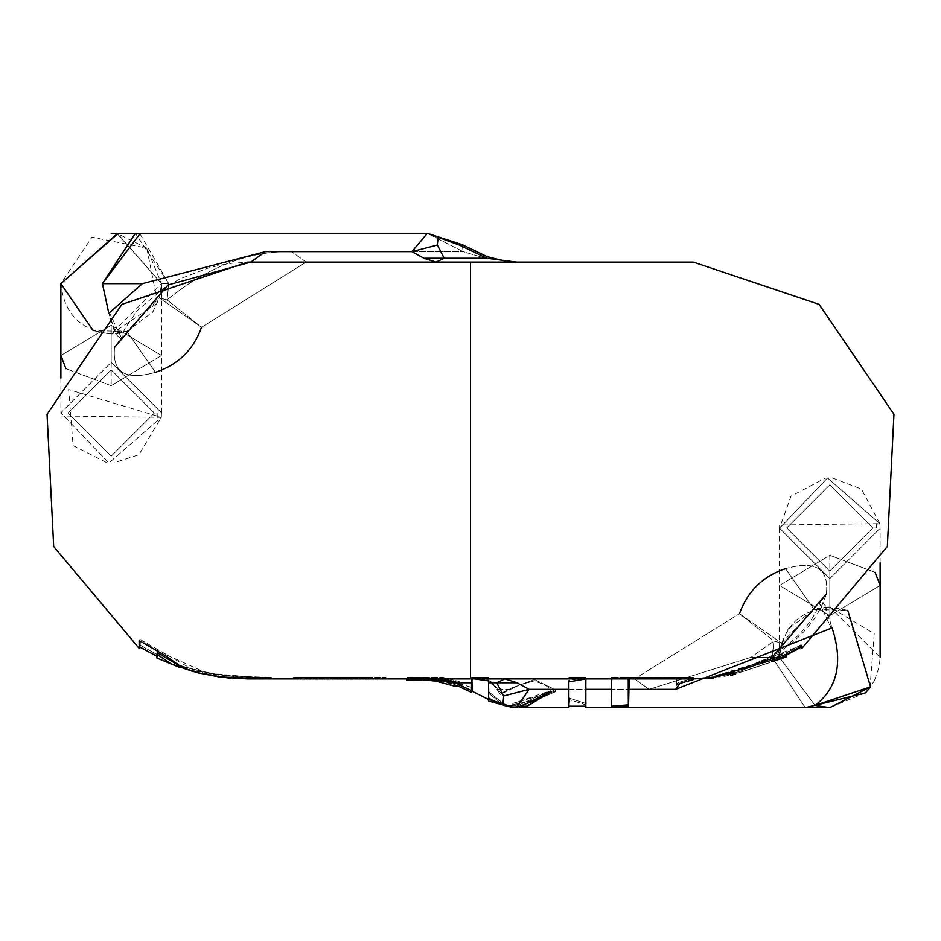 <?xml version="1.0" encoding="UTF-8"?>
<svg xmlns="http://www.w3.org/2000/svg" width="941" height="941" viewBox="0 0 941 941"><rect width="100%" height="100%" fill="white"/><g stroke="black" fill="none" stroke-linecap="round" stroke-linejoin="round"><path stroke-width="0.71" stroke-dasharray="4.71 3.53" d="M422.156 677.438L406.83 677.461L429.143 677.52L423.709 677.461L423.732 680.343L423.732 677.461L406.83 677.461L406.83 678.896L406.83 677.461L422.168 677.438L406.83 677.449L423.732 677.461L406.83 677.461L406.818 678.896L422.156 678.896L422.156 677.438L422.168 678.896L406.818 678.896L406.83 677.473L406.818 678.896L471.535 678.896L471.523 682.754L471.523 678.896L422.156 678.896L422.191 677.402L443.223 677.461L459.102 681.484L443.223 677.461L422.191 677.402L422.156 680.296L422.156 678.92L422.144 680.272L406.806 680.331L406.841 677.473L406.818 680.343L416.545 680.331L407.735 680.331M429.12 677.52L454.95 683.142L435.777 678.132L423.732 677.461L423.721 680.343L428.967 680.39L423.732 680.343L423.744 677.461L429.367 677.532L406.818 677.426L429.367 677.532M451.574 684.93L430.719 680.496L406.83 680.308M423.709 680.343L423.697 678.896M456.114 683.637L455.515 683.366L454.985 684.636L457.044 685.483L460.89 684.225L461.419 682.978L460.125 683.742L454.938 683.178L455.515 683.331L454.397 686.013L455.515 683.366L460.125 683.742L461.419 682.978L460.384 685.424L458.996 686.248L454.409 686.024M458.196 683.989L460.384 685.424M460.408 685.354L459.561 684.977L461.419 682.978L460.125 683.742L454.938 683.131L460.125 683.742L461.419 682.978L460.89 684.225L461.455 682.919L459.09 681.543L461.443 682.919L460.408 685.366L457.044 685.483L450.468 683.048L430.802 679.037L455.691 682.754L454.421 684.436L455.691 682.754L471.523 687.318L471.523 692.435L471.523 687.318L455.691 682.754L430.802 679.037L454.985 684.636L455.503 683.366M488.555 677.402L471.512 677.414L471.523 678.896L488.532 678.896L488.532 680.908L488.861 679.555L497.601 688.389L488.861 679.555L488.65 677.473L488.544 680.943L488.873 679.52L471.512 677.414L471.523 687.318L471.535 678.896L406.83 678.896L406.841 677.473L423.709 677.461M425.544 680.343L422.168 680.272M428.967 680.39L435.495 681.002M735.78 673.768L735.321 672.403L730.181 673.674L730.781 675.497L730.181 673.674L735.321 672.403M676.273 677.473L675.873 683.825L676.45 677.461L676.438 678.884L629.176 678.896L676.426 678.896L629.176 678.896L676.426 678.896L676.438 685.036L675.861 683.813L679.461 682.19L693.199 678.12L693.399 677.414L626.906 677.461L626.894 678.896L471.523 678.896L471.512 677.414L488.826 679.496L488.602 681.013L492.684 684.013L496.895 689.353L510.222 689.353L519.42 684.989L534.1 680.908L543.616 684.319L551.814 689.353L555.166 691.882L544.627 696.434L528.713 701.374L512.657 704.703L528.713 701.374L544.627 696.434L555.166 691.882L551.814 689.353L649.102 689.353L750.989 657.336L772.138 657.336L805.237 707.644L772.138 657.336L779.513 657.336L815 705.409L779.513 657.336C782.712 627 799.485 610.238 829.821 607.039L814.141 609.545L825.786 607.133L832.079 627.906L824.857 607.157L814.141 609.545L847.782 610.356L829.821 607.039L880.129 657.336L879.317 666.31L874.542 680.378M585.831 706.679L585.855 704.891L568.846 699.422L568.835 707.656L569.34 698.187L586.196 703.55L585.855 706.056M519.091 707.009L512.622 704.715L519.091 707.009M139.95 233.78L168.827 283.653L161.499 283.653L117.743 233.78M93.23 330.644L109.403 333.926L126.87 331.455L115.225 333.867L108.815 313.329L116.143 333.832L126.87 331.455L93.23 330.644L111.191 333.961L111.191 385.692L65.905 368.66L111.191 385.692L161.499 355.51L111.191 385.692L111.191 333.961L157.665 302.908L146.761 248.083L161.499 283.653L111.191 333.961C80.855 330.762 64.082 313.988 60.883 283.653L91.936 237.179L146.761 248.083L117.813 233.791M463.125 251.635L427.32 233.344L463.125 251.635L462.184 244.66L463.125 251.635L291.545 251.635C248.953 250.824 207.443 266.915 167.039 299.897L201.562 327.28L159.441 297.897L126.87 331.455L152.83 311.847L159.441 297.897L167.039 299.897L159.441 297.897L161.499 283.653L159.441 297.897L201.562 327.28L167.039 299.897L168.827 283.653L167.039 299.897C207.443 266.915 248.953 250.824 291.545 251.635L463.125 251.635L485.45 258.246L463.125 251.635M784.947 656.642C779.395 657.089 762.116 662.758 733.098 673.65C762.116 662.758 779.395 657.089 784.947 656.642L713.254 677.943L786.523 655.642L785.853 653.454L786.511 654.713L785.853 653.454L801.097 644.667L801.861 645.867L801.109 644.667L785.853 653.454L786.523 655.642L713.219 677.943L784.947 656.642L784.3 655.336L713.019 676.52L785.853 654.348L719.9 675.462L715.313 676.25L784.3 655.336L784.947 656.642L784.3 655.336C778.713 655.842 761.54 661.464 732.757 672.192C761.54 661.464 778.713 655.842 784.3 655.336M716.301 675.262L716.466 676.767L733.098 673.65L732.757 672.192L716.277 675.285L732.757 672.192L733.098 673.65L716.477 676.767L716.313 675.273L716.477 676.661C722.641 678.143 737.285 673.474 760.422 662.64L801.708 646.761L801.885 648.373L754.176 665.263L713.113 677.191M716.324 675.226L744.202 668.181L759.857 661.347C736.709 672.109 722.206 676.744 716.324 675.226L716.324 675.238M801.12 647.161L800.932 645.573L759.893 661.335L801.12 647.161L801.109 644.667L801.12 646.338M733.333 673.18L730.181 673.674L733.333 673.18L733.792 674.544M738.579 672.827L771.785 661.746L738.579 672.827M782.865 656.583L785.735 655.489L782.865 656.583L783.312 657.947M768.903 662.876L740.826 672.227L768.903 662.876M872.942 527.983L829.821 571.105L786.7 527.983L829.821 484.874L872.942 527.983L829.821 484.874L786.7 527.983L829.821 571.105L872.942 527.983L829.821 571.105L786.7 527.983L829.821 484.874L872.942 527.983L829.821 484.874L786.7 527.983L829.821 571.105L872.942 527.983L876.53 527.983L876.377 524.29L876.53 527.983L872.942 527.983M154.312 413.005L111.191 456.126L68.07 413.005L111.191 369.884L154.312 413.005L111.191 369.884L68.07 413.005L111.191 456.126L154.312 413.005L111.191 456.126L68.07 413.005L111.191 369.884L154.312 413.005L111.191 369.884L68.07 413.005L111.191 456.126L154.312 413.005L157.9 413.005L157.747 416.698L157.9 413.005L154.312 413.005M316.799 678.896L363.755 678.896L311.624 678.896L363.755 678.896L363.755 677.461L333.737 677.461L333.737 678.896L333.737 677.461L330.867 677.461L330.867 678.896L330.867 677.461L327.786 677.461L327.786 678.896L327.786 677.461L325.962 677.461L325.962 678.896L325.962 677.461L323.563 677.461L323.563 678.896L323.563 677.461L311.624 677.461L316.799 677.461L316.799 678.896L316.799 677.461L363.673 677.461L363.673 678.896L316.799 678.896M829.821 578.574L779.536 528.183L827.551 478.004L879.917 523.667L876.377 524.29L876.53 527.983L876.377 524.29L879.917 523.667L880.117 528.289L829.821 578.574L829.821 615.661L779.513 585.478L829.821 555.296L875.106 572.34L829.821 555.296L829.821 607.039L829.821 555.296L779.513 585.478L829.821 615.661L829.821 578.574L880.117 528.254L879.917 523.667L827.515 478.004L779.536 528.254L829.821 578.574M157.747 416.698L157.9 413.005L157.747 416.698L161.287 417.334L108.921 462.996L60.906 412.805L111.191 362.414L161.487 412.699L161.287 417.334L157.747 416.698M333.585 678.896L363.661 678.896L363.414 677.461L363.744 678.896L363.755 677.461L363.755 678.896L363.744 677.461L293.91 677.461L385.928 677.461L343.877 677.461L385.928 677.461L368.366 677.461L368.366 678.896L385.928 678.896L385.928 677.461L385.928 678.896L384.598 678.896L384.598 677.461L384.598 678.896L383.469 678.896L383.469 677.461L383.469 678.896L380.764 678.896L380.764 677.461L380.752 678.896L379.388 678.896L379.388 677.461L379.388 678.896L378.623 678.896L378.623 677.461L378.623 678.896L377.353 678.896L377.353 677.461L377.353 678.896L376.012 678.896L376.012 677.461L376.012 678.896L374.447 678.896L374.447 677.461L374.447 678.896L372.495 678.896L372.495 677.461L372.495 678.896L364.343 678.896L364.343 677.461L364.343 678.896L361.544 678.896L361.544 677.461L361.544 678.896L359.18 678.896L359.18 677.461L361.544 677.461L339.689 677.461L363.661 677.461L363.626 678.896L363.744 677.461L363.744 678.896L363.661 677.461L363.661 678.896L333.585 678.896L333.585 677.461M880.129 585.478L829.821 615.661L880.129 585.478M60.883 355.51L111.191 325.327L111.191 362.414L60.906 412.734L108.885 462.996L161.287 417.334L161.487 412.734L111.191 362.414L111.191 325.327L161.499 355.51L111.191 325.327L60.883 355.51M568.846 706.056L568.458 680.555L568.846 681.849L568.458 680.555L585.773 677.508L585.514 678.955L585.773 677.508L568.458 680.555L568.752 706.209L569.34 698.187L568.846 699.422L585.855 704.891L586.196 703.527L585.855 704.88M585.784 705.538L586.196 703.55L569.34 698.187M488.532 697.728L488.567 693.223L488.497 701.057L488.532 697.728L504.247 705.915L488.532 697.728M488.532 693.164L504.247 705.915L488.532 693.176L489.167 692.129L488.532 693.176M455.526 683.378L456.126 683.637M461.419 682.978L459.102 681.484L443.223 677.461L422.168 677.402L443.223 677.461L459.102 681.484L461.419 682.978M430.931 677.638L435.812 678.143L454.95 683.142L430.931 677.638M457.044 685.483L454.985 684.636M585.773 677.508L585.855 678.932L585.773 677.508M488.814 679.496L488.991 681.496L488.814 679.496M488.932 681.484L489.12 699.822L488.932 681.484M471.512 677.414L471.959 678.896M471.523 677.449L488.508 677.426L471.523 677.449L472.17 691.153M497.601 688.389L501.012 693.399L510.822 688.283L534.488 679.543L552.508 688.365L555.908 690.976L512.939 703.386L525.796 706.197L550.591 690.694L516.703 705.997L510.457 705.997L504.552 704.527L489.167 692.129L504.552 704.527L516.703 705.997L550.591 690.694L512.939 703.386L555.896 690.976L552.508 688.365L534.488 679.543L510.822 688.283L501.012 693.399L497.601 688.389M568.846 677.461L585.855 677.461L568.846 677.461L585.855 677.461L585.855 678.896L585.855 677.461L585.855 678.896L568.846 678.896L568.846 677.461L568.846 678.896L568.846 677.461L568.846 678.896L585.855 678.896L585.855 677.461L568.846 677.461M293.333 677.461L359.18 677.461L359.18 678.896L312.212 678.896L312.212 677.461L296.274 677.461L312.212 677.461L312.212 678.896L309.742 678.896L309.742 677.461L309.742 678.896L306.813 678.896L306.813 677.461L306.813 678.896L304.86 678.896L304.86 677.461L304.86 678.896L296.274 678.896L296.274 677.461L296.274 678.896L313.188 678.896L313.188 677.461L313.188 678.896L314.012 678.896L314.012 677.461L314.012 678.896L314.941 678.896L314.941 677.461L314.941 678.896L318.211 678.896L318.211 677.461L318.211 678.896L319.787 678.896L319.787 677.461L319.787 678.896L329.044 678.896L329.044 677.461L329.044 678.896L331.244 678.896L331.244 677.461L331.244 678.896L339.689 678.896L339.689 677.461L339.689 678.896L342.595 678.896L342.595 677.461L342.595 678.896L347.194 678.896L347.194 677.461L347.194 678.896L349.593 678.896L349.593 677.461L349.593 678.896L352.534 678.896L352.534 677.461L352.534 678.896L354.98 678.896L354.98 677.461L354.98 678.896L362.908 678.896L362.908 677.461L362.908 678.896L296.274 678.896L297.932 678.896L297.932 677.461L293.321 677.461L293.321 678.896L294.145 678.896L294.145 677.461L294.145 678.896L294.898 678.896L294.898 677.461L294.898 678.896L296.286 678.896L293.333 678.896M496.895 689.353L500.365 694.411L501.012 693.399L500.365 694.411L494.672 686.177L488.544 680.943L488.508 677.426L488.508 678.896L634.516 678.896L649.102 689.353L551.814 689.353L543.616 684.319L534.1 680.908L534.488 679.543L534.1 680.908L519.42 684.989L500.365 694.411L510.222 689.353L496.895 689.353M874.495 680.461L870.554 686.859M865.391 692.905L829.762 707.644M486.85 256.528L485.45 258.246L486.85 256.528M516.538 262.092L485.45 258.246L516.538 262.092L306.178 262.092L291.545 251.635L306.178 262.092L201.562 327.28L306.178 262.092L516.362 262.092M585.855 704.903L585.843 707.644L586.02 705.644M628.317 704.856L611.509 706.209M611.485 706.209L610.874 688.365L611.485 677.473L610.874 688.342L611.556 707.585M555.166 691.882L555.896 690.988L555.166 691.882M512.657 704.703L512.939 703.386L512.657 704.703M551.238 691.694L550.509 690.694L551.238 691.694M529.101 702.504L528.736 701.174L529.101 702.504M516.68 707.432L504.247 705.915L513.151 707.632M676.45 677.461L629.082 677.473L628.247 678.896L629.741 677.438L676.32 677.461M676.32 677.402L629.729 677.391M611.544 677.426L627.318 677.461L611.544 677.461L626.894 677.461L626.894 678.896L626.894 677.461L693.423 677.414L693.223 678.12L679.461 682.19L675.873 683.825L676.438 685.036M139.903 644.926L157.359 654.795L139.903 644.926L139.139 646.62L139.903 644.926L139.927 647.196L139.938 639.351L139.139 640.515L139.938 639.351L167.122 655.136L166.51 656.395L167.133 655.124L206.455 672.98L206.161 674.379L206.455 672.98L247.212 676.708L247.107 678.12L247.212 676.72L271.49 677.449L271.502 678.896L271.49 677.449L253.882 677.461L271.49 677.461L220.9 675.65L194.164 670.415L139.938 639.351L139.938 641.056M157.359 654.795L157.382 652.831L157.37 656.7L157.359 654.795L156.712 656.077L157.359 654.795M181.048 666.44L213.36 673.744L237.979 677.12L253.835 677.414L213.36 673.744L179.966 666.075M422.156 678.896L443.211 678.896L458.714 682.754M253.847 678.896L634.516 678.896L471.523 678.896L611.556 678.896L611.556 677.461L611.532 678.896L690.223 678.896L626.894 678.896M611.485 677.473L626.894 677.461M330.009 678.896L316.905 678.896L316.905 677.461L316.905 678.896L314.188 678.896L314.188 677.461L314.188 678.896L309.083 678.896L309.083 677.461L309.083 678.896L306.719 678.896L306.719 677.461L306.719 678.896L304.472 678.896L304.472 677.461L304.472 678.896L301.979 678.896L301.979 677.461L301.979 678.896L300.461 678.896L300.461 677.461L300.461 678.896L298.426 678.896L298.426 677.461L298.426 678.896L297.215 678.896L297.215 677.461L297.215 678.896L295.65 678.896L295.65 677.461L295.65 678.896L294.827 678.896L294.827 677.461L294.827 678.896L293.91 678.896L293.91 677.461L293.91 678.896L330.009 678.896L330.009 677.461M293.533 678.896L293.533 677.461L293.533 678.896M297.932 678.896L299.226 678.896L299.226 677.461L297.932 677.461L297.932 678.896L296.286 678.896L385.928 678.896L368.366 678.896L368.366 677.461L299.226 677.461L299.226 678.896L301.073 678.896L301.073 677.461L301.073 678.896L303.002 678.896L303.002 677.461L303.002 678.896L309.189 678.896L309.189 677.461L309.189 678.896L311.283 678.896L311.283 677.461L311.283 678.896L364.767 678.896L364.767 677.461L364.767 678.896L368.366 678.896L297.932 678.896M869.99 687.624L874.224 633.705L829.821 607.039C799.485 610.238 782.712 627 779.513 657.336L781.571 643.091L814.141 609.545L788.182 629.141L781.571 643.091L773.914 641.08L739.45 613.708L781.571 643.091L779.513 657.336L815 705.409L779.513 657.336L772.138 657.336L773.914 641.08L781.571 643.091L739.45 613.708L773.914 641.08L772.138 657.336L750.989 657.336L773.914 641.08L750.989 657.336L649.102 689.353L634.516 678.896L739.45 613.708L634.516 678.896L247.73 678.896M117.696 233.768L60.883 283.653M117.272 233.721L161.499 283.653L168.827 283.653L135.375 233.344M247.73 262.092L436.048 262.092L250.788 262.092L168.157 284.923L114.602 347.276L121.318 337.525L110.003 314.082L121.318 337.513L114.602 347.276C111.92 372.507 125.541 380.846 155.465 372.307L126.87 331.455L155.465 372.307C125.541 380.846 111.92 372.507 114.602 347.276M693.446 679.52L693.199 678.132L693.458 679.52M271.502 678.896L266.632 678.896L271.502 678.896M206.161 674.379L215.23 676.344M139.15 646.126L156.712 656.077L139.15 646.126M196.822 671.439L197.198 670.063L196.822 671.439L213.089 675.168L213.36 673.756L213.089 675.168L223.358 677.379L196.822 671.439M187.577 669.769L194.963 671.18L187.577 669.769M253.799 678.861L253.835 677.414L253.799 678.861M443.211 678.896L471.57 678.932M363.744 678.896L363.755 677.461M585.855 678.896L568.846 678.896L585.855 678.896M785.535 568.682L814.141 609.545L785.535 568.682C815.635 560.118 829.233 568.564 826.327 594.042L819.658 603.628L830.797 627.082L819.646 603.64L826.327 594.042C829.233 568.564 815.635 560.118 785.535 568.682C763.033 576.104 747.672 591.101 739.45 613.708M773.443 655.654L760.422 662.64C795.263 645.303 817.235 622.436 826.327 594.042M674.391 262.092L693.282 262.092M139.139 646.62L139.139 647.432M197.198 672.674L202.586 673.815M155.465 372.307C177.978 364.896 193.34 349.887 201.562 327.28M690.223 678.896L692.411 678.896M693.541 677.461L693.446 678.896L716.477 676.661M783.877 657.841L783.418 656.477M435.777 678.143L425.52 677.438L435.812 678.143M423.709 677.426L406.853 677.461L423.756 677.461L423.732 678.896L423.744 677.461M406.83 677.461L422.156 677.391M425.544 680.308L427.614 680.378M421.239 680.296L412.899 680.308M250.788 262.092L232.215 263.221L220.9 265.009L208.537 267.95L180.296 278.736L164.134 287.899L137.339 310.601L124.435 329.374L120.848 340.701L119.378 337.537L116.649 334.937L115.237 333.961L111.191 333.961M754.176 665.24C788.687 648.161 810.519 627.635 819.646 603.64L820.164 600.287L826.598 607.086L825.775 607.039L829.821 607.039M713.231 677.967L713.019 676.52M719.912 675.52L715.313 676.226M716.054 676.12L733.874 673.062M716.266 675.25L744.202 668.192M786.523 655.124L785.723 655.512M801.697 646.761L800.932 645.573M879.917 523.667L861.415 489.073L832.514 477.993L825.351 478.099L791.005 496.225L779.524 528.183L779.63 525.007L879.917 523.667L880.117 528.289M161.487 412.699L161.287 417.322L138.939 454.726L113.449 463.019L107.262 462.937L73.104 445.634L68.646 389.55L161.287 417.322L61 415.993L60.894 412.805M311.624 678.896L311.624 677.461M363.661 678.896L363.661 677.461L363.661 678.896M779.513 528.254L779.513 657.336M880.129 562.8L880.129 528.254M60.883 378.188L60.883 412.734M161.499 412.734L161.499 283.653M406.853 677.461L423.721 677.426M450.468 683.048L433.542 679.367M458.702 686.342L455.962 685.166M488.591 701.092L489.12 699.822M488.544 699.516L489.132 699.775M471.488 678.932L471.441 677.461L488.414 677.461M521.408 706.373L510.387 705.962M568.846 707.656L568.587 705.774M568.905 706.209L568.999 705.115M179.755 665.358L195.481 669.874M237.744 676.626L220.959 674.779M253.788 677.496L271.279 677.508M488.497 677.438L488.497 678.896M611.521 678.896L611.532 677.767L611.556 678.896M157.37 656.7L156.735 657.982M788.723 628.329L787.182 630.646M716.583 676.614L693.423 678.861M152.289 312.659L153.83 310.342M786.241 657.006L785.735 655.489M730.781 675.497L730.181 673.674"/><path stroke-width="1.41" d="M423.721 680.343L424.356 680.331M460.914 684.189L458.714 682.754L471.523 682.754L471.512 690.6L459.561 684.977L471.512 690.6L471.523 682.754L458.714 682.754L460.902 684.142L460.384 685.424L458.996 686.248L453.844 685.789L454.974 686.26L435.495 681.002L427.614 680.378M422.156 678.896L422.156 680.296L443.14 680.284L458.196 683.989L443.14 680.284L425.544 680.343M407.571 680.331L422.18 680.296L406.818 680.331L406.818 678.896L406.818 680.331L407.735 680.331M460.384 685.424L458.196 683.989M735.78 673.768L730.781 675.497L733.792 674.544L730.781 675.497L730.545 674.791L730.781 675.497L735.709 673.568M676.438 685.036L679.943 683.413L675.532 689.353L832.079 627.906L830.797 627.082L832.079 627.906C843.195 661.97 837.643 687.742 815.412 705.209L805.237 707.644L815.412 705.209C837.643 687.742 843.195 661.97 832.079 627.906L675.532 689.353L628.564 689.353L628.553 706.256L611.556 707.644L628.553 706.256L629.176 678.896L628.564 689.353L675.532 689.353L679.943 683.413L676.438 685.036L676.426 678.896M585.749 705.232L585.514 678.955L585.855 707.573L585.855 689.353L611.544 689.353L611.556 678.896L611.568 707.644L611.544 689.353L585.855 689.353L585.831 706.679M513.468 707.644L488.555 699.351L488.497 701.033L488.567 682.754L496.73 682.754L488.567 682.754L488.555 699.351L502.976 703.797L503.694 695.952L496.73 682.754L504.823 678.896L517.021 682.754L504.823 678.896L496.73 682.754L517.021 682.754L529.101 689.353L517.021 682.754L496.73 682.754L503.694 695.952L529.101 689.353L568.858 689.353L568.846 681.849L585.855 678.932L585.855 689.353L585.855 678.932L568.846 681.849L568.846 699.422L568.858 689.353L529.101 689.353L516.68 707.432L534.535 700.563L551.285 691.694L534.535 700.563L516.68 707.432L529.101 689.353L503.694 695.952L502.976 703.797L513.468 707.644L516.68 707.432M551.191 691.753L524.843 707.644L519.091 707.009L551.238 691.694M135.375 233.344L102.428 283.653L142.35 283.653L108.815 313.329L110.003 314.082L108.815 313.329L142.35 283.653L102.428 283.653L108.815 313.329L102.428 283.653L139.95 233.78M117.743 233.78L60.883 283.653L93.23 330.644L60.883 283.653L117.272 233.721M829.762 707.644L815 705.409L829.821 707.644L870.554 686.848L847.782 610.356L870.554 686.848L865.391 692.905L869.99 687.624M111.191 233.344L427.32 233.344L459.29 245.036L462.184 244.66L459.29 245.036L486.768 258.246L486.85 256.528L486.768 258.246L516.538 262.092L486.768 258.246L459.29 245.036L427.32 233.344L411.911 251.635L437.342 245.036L438.118 237.203L437.342 245.036L411.911 251.635L423.932 258.246L444.223 258.246L437.342 245.036L444.223 258.246L423.932 258.246L436.048 262.092L444.223 258.246L486.768 258.246L444.223 258.246L436.048 262.092L423.932 258.246L411.911 251.635L427.32 233.344L462.184 244.66L486.85 256.528C504.729 261.28 514.562 263.139 516.35 262.092M786.511 654.713L786.523 655.642L786.511 654.713L801.861 645.867L786.511 654.713M801.861 648.396L801.12 646.338M771.785 661.746L786.241 657.006L771.785 661.746M801.885 648.373L801.861 645.867L801.885 648.373L887.339 546.474L893.95 414.252L819.14 304.39L693.282 262.092L470.5 262.092L674.391 262.092M875.106 572.34L880.129 585.478L875.106 572.34M65.905 368.66L60.883 355.51L65.905 368.66M488.567 682.754L488.532 680.908L488.567 682.754M471.959 678.896L472.17 691.153M829.821 707.644L585.843 707.644M569.34 698.187L568.846 706.056M488.52 701.092L513.151 707.632M628.247 678.896L628.329 704.868L628.247 678.896M611.509 706.209L628.317 704.856M139.938 641.056L139.903 644.926M179.966 666.075L157.382 652.831L156.735 657.759L157.382 652.831L179.813 666.016M458.714 682.754L443.211 678.896M230.957 678.226L222.993 677.32L247.73 678.896L271.502 678.896L253.847 678.896L253.87 677.426M474.511 678.896L488.532 680.908L474.511 678.896M870.554 686.848L815 705.409L865.391 692.905M93.23 330.644L60.883 283.653L60.883 378.188M142.35 283.653L265.421 251.635L411.911 251.635L265.421 251.635L250.788 262.092L265.421 251.635L142.35 283.653M679.943 683.413L693.446 679.52L693.199 678.132L693.446 679.52L679.943 683.413M692.411 678.896L266.632 678.896L224.593 677.461L206.161 674.379M202.586 673.815L191.729 671.121L180.79 666.51L166.51 656.395L139.139 640.515L139.197 648.396L139.15 640.503L166.498 656.395L175.391 663.323L184.412 668.286L197.198 672.674L218.959 676.885L266.632 678.896L470.5 678.896L470.5 262.092L247.73 262.092L121.859 304.402L47.05 414.287L53.696 546.533L139.197 648.408L139.927 647.196M139.139 647.432L139.139 646.62M156.712 654.113L171.05 663.805L188.471 669.98L171.05 663.805L156.712 654.113M253.799 678.861L232.85 678.355L253.799 678.861L253.835 677.414L253.847 678.861M739.45 613.708C747.672 591.101 763.033 576.104 785.535 568.682M713.113 677.191L694.729 678.826M693.423 678.861L693.458 679.52M826.327 594.042L773.443 655.654M201.562 327.28C193.34 349.887 177.978 364.896 155.465 372.307M114.602 347.276L168.157 284.923L250.788 262.092L470.5 262.092L470.5 678.896L690.223 678.896M782.865 656.583L783.312 657.947M421.239 680.296L423.344 680.308M568.846 707.585L524.843 707.644M801.109 647.149L785.723 655.512M880.129 657.336L880.129 562.8M568.752 706.209L585.902 706.209M471.523 692.447L458.702 686.342M472.241 691.259L489.132 699.775M525.796 706.197L521.408 706.373M568.846 707.514L568.999 705.115M139.927 647.208L156.618 656.159M471.535 692.447L472.159 691.212M611.521 678.896L611.532 677.767L611.556 678.896M180.178 667.651L156.735 657.982M713.254 677.943L693.282 678.896M786.241 657.006L785.735 655.489M730.781 675.497L730.545 674.791"/></g></svg>
